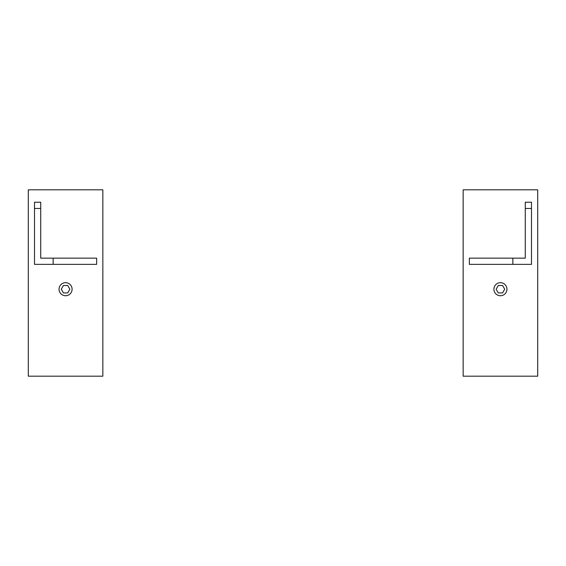 <?xml version="1.0" encoding="UTF-8"?>
<svg xmlns="http://www.w3.org/2000/svg" width="566" height="566" viewBox="0 0 566 566"><rect width="100%" height="100%" fill="white"/><g stroke="black" fill="none" stroke-linecap="round" stroke-linejoin="round"><path stroke-width="0.85" d="M500.429 282.689A6.523 6.523 0 0 0 493.906 289.212A6.523 6.523 0 0 0 500.429 295.735A6.523 6.523 0 0 0 506.952 289.212A6.523 6.523 0 0 0 500.429 282.689M531.488 208.451L531.488 202.239L525.276 202.239L525.276 208.451L531.488 208.451L531.488 264.364L469.363 264.364L469.363 258.153L512.853 258.153L512.853 264.364M512.853 258.153L525.276 258.153L525.276 208.451M463.151 189.815L463.151 376.185L537.7 376.185L537.7 189.815L463.151 189.815M496.141 289.212L498.285 292.926L502.573 292.926L504.716 289.212L502.573 285.497L498.285 285.497L496.141 289.212M65.571 282.689A6.523 6.523 0 0 0 59.048 289.212A6.523 6.523 0 0 0 65.571 295.735A6.523 6.523 0 0 0 72.094 289.212A6.523 6.523 0 0 0 65.571 282.689M34.512 208.451L34.512 202.239L40.724 202.239L40.724 208.451L34.512 208.451L34.512 264.364L96.637 264.364L96.637 258.153L53.147 258.153L53.147 264.364M53.147 258.153L40.724 258.153L40.724 208.451M28.3 189.815L28.3 376.185L102.849 376.185L102.849 189.815L28.3 189.815M61.284 289.212L63.427 292.926L67.715 292.926L69.859 289.212L67.715 285.497L63.427 285.497L61.284 289.212"/></g></svg>
